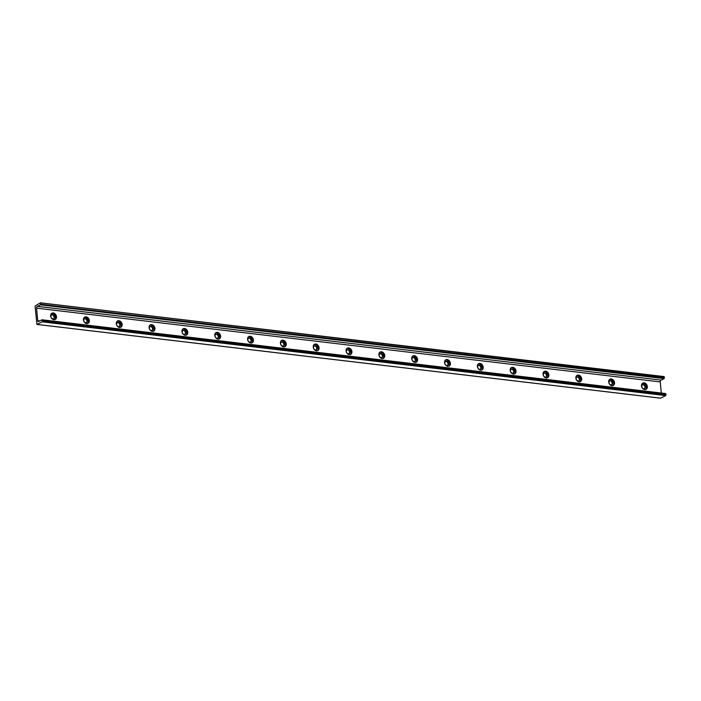 <?xml version="1.0" encoding="UTF-8"?>
<svg xmlns="http://www.w3.org/2000/svg" width="701" height="701" viewBox="0 0 701 701"><rect width="100%" height="100%" fill="white"/><g stroke="black" fill="none" stroke-linecap="round" stroke-linejoin="round"><path stroke-width="1.05" d="M54.529 316.992A2.199 1.7 -117.4 0 1 53.732 318.736A2.199 1.7 -117.4 0 1 50.91 316.572A2.199 1.7 -117.4 0 1 51.708 314.828A2.199 1.7 -117.4 0 1 54.529 316.992M51.506 314.959A2.199 1.7 -117.4 0 1 54.108 317.211A2.199 1.7 -117.4 0 1 53.513 318.824M645.393 386.864A2.199 1.7 -117.4 0 1 644.596 388.608A2.199 1.7 -117.4 0 1 641.774 386.444A2.199 1.7 -117.4 0 1 642.572 384.7A2.199 1.7 -117.4 0 1 645.393 386.864M642.37 384.831A2.199 1.7 -117.4 0 1 644.973 387.083A2.199 1.7 -117.4 0 1 644.377 388.696M612.56 382.983A2.199 1.7 -117.4 0 1 611.771 384.726A2.199 1.7 -117.4 0 1 608.95 382.562A2.199 1.7 -117.4 0 1 609.747 380.818A2.199 1.7 -117.4 0 1 612.56 382.983M609.546 380.95A2.199 1.7 -117.4 0 1 612.139 383.202A2.199 1.7 -117.4 0 1 611.552 384.814M579.736 379.101A2.199 1.7 -117.4 0 1 578.947 380.845A2.199 1.7 -117.4 0 1 576.126 378.68A2.199 1.7 -117.4 0 1 576.914 376.936A2.199 1.7 -117.4 0 1 579.736 379.101M576.721 377.068A2.199 1.7 -117.4 0 1 579.315 379.32A2.199 1.7 -117.4 0 1 578.719 380.932M546.911 375.219A2.199 1.7 -117.4 0 1 546.114 376.963A2.199 1.7 -117.4 0 1 543.293 374.798A2.199 1.7 -117.4 0 1 544.09 373.055A2.199 1.7 -117.4 0 1 546.911 375.219M543.888 373.186A2.199 1.7 -117.4 0 1 546.491 375.438A2.199 1.7 -117.4 0 1 545.895 377.05M514.087 371.337A2.199 1.7 -117.4 0 1 513.29 373.081A2.199 1.7 -117.4 0 1 510.468 370.917A2.199 1.7 -117.4 0 1 511.266 369.173A2.199 1.7 -117.4 0 1 514.087 371.337M511.064 369.304A2.199 1.7 -117.4 0 1 513.667 371.556A2.199 1.7 -117.4 0 1 513.071 373.169M481.263 367.455A2.199 1.7 -117.4 0 1 480.465 369.199A2.199 1.7 -117.4 0 1 477.644 367.035A2.199 1.7 -117.4 0 1 478.441 365.291A2.199 1.7 -117.4 0 1 481.263 367.455M478.24 365.423A2.199 1.7 -117.4 0 1 480.842 367.675A2.199 1.7 -117.4 0 1 480.246 369.287M448.438 363.574A2.199 1.7 -117.4 0 1 447.641 365.317A2.199 1.7 -117.4 0 1 444.82 363.153A2.199 1.7 -117.4 0 1 445.617 361.409A2.199 1.7 -117.4 0 1 448.438 363.574M445.415 361.541A2.199 1.7 -117.4 0 1 448.018 363.793A2.199 1.7 -117.4 0 1 447.422 365.405M415.614 359.692A2.199 1.7 -117.4 0 1 414.817 361.436A2.199 1.7 -117.4 0 1 411.995 359.271A2.199 1.7 -117.4 0 1 412.793 357.528A2.199 1.7 -117.4 0 1 415.614 359.692M412.591 357.659A2.199 1.7 -117.4 0 1 415.194 359.911A2.199 1.7 -117.4 0 1 414.598 361.523M382.781 355.81A2.199 1.7 -117.4 0 1 381.992 357.554A2.199 1.7 -117.4 0 1 379.171 355.389A2.199 1.7 -117.4 0 1 379.968 353.646A2.199 1.7 -117.4 0 1 382.781 355.81M379.767 353.777A2.199 1.7 -117.4 0 1 382.36 356.029A2.199 1.7 -117.4 0 1 381.773 357.641M349.957 351.928A2.199 1.7 -117.4 0 1 349.168 353.672A2.199 1.7 -117.4 0 1 346.347 351.508A2.199 1.7 -117.4 0 1 347.135 349.764A2.199 1.7 -117.4 0 1 349.957 351.928M346.942 349.895A2.199 1.7 -117.4 0 1 349.536 352.147A2.199 1.7 -117.4 0 1 348.94 353.76M317.132 348.046A2.199 1.7 -117.4 0 1 316.335 349.79A2.199 1.7 -117.4 0 1 313.513 347.626A2.199 1.7 -117.4 0 1 314.311 345.882A2.199 1.7 -117.4 0 1 317.132 348.046M314.109 346.014A2.199 1.7 -117.4 0 1 316.712 348.266A2.199 1.7 -117.4 0 1 316.116 349.878M284.308 344.165A2.199 1.7 -117.4 0 1 283.511 345.908A2.199 1.7 -117.4 0 1 280.689 343.744A2.199 1.7 -117.4 0 1 281.487 342A2.199 1.7 -117.4 0 1 284.308 344.165M281.285 342.132A2.199 1.7 -117.4 0 1 283.887 344.384A2.199 1.7 -117.4 0 1 283.292 345.996M251.484 340.283A2.199 1.7 -117.4 0 1 250.686 342.027A2.199 1.7 -117.4 0 1 247.865 339.862A2.199 1.7 -117.4 0 1 248.662 338.119A2.199 1.7 -117.4 0 1 251.484 340.283M248.461 338.25A2.199 1.7 -117.4 0 1 251.063 340.502A2.199 1.7 -117.4 0 1 250.467 342.114M218.659 336.401A2.199 1.7 -117.4 0 1 217.862 338.145A2.199 1.7 -117.4 0 1 215.041 335.981A2.199 1.7 -117.4 0 1 215.838 334.237A2.199 1.7 -117.4 0 1 218.659 336.401M215.636 334.368A2.199 1.7 -117.4 0 1 218.239 336.62A2.199 1.7 -117.4 0 1 217.643 338.233M185.835 332.519A2.199 1.7 -117.4 0 1 185.038 334.263A2.199 1.7 -117.4 0 1 182.216 332.099A2.199 1.7 -117.4 0 1 183.014 330.355A2.199 1.7 -117.4 0 1 185.835 332.519M182.812 330.486A2.199 1.7 -117.4 0 1 185.414 332.738A2.199 1.7 -117.4 0 1 184.819 334.351M153.002 328.638A2.199 1.7 -117.4 0 1 152.213 330.381A2.199 1.7 -117.4 0 1 149.392 328.217A2.199 1.7 -117.4 0 1 150.189 326.473A2.199 1.7 -117.4 0 1 153.002 328.638M149.988 326.605A2.199 1.7 -117.4 0 1 152.581 328.857A2.199 1.7 -117.4 0 1 151.994 330.469M120.178 324.756A2.199 1.7 -117.4 0 1 119.389 326.5A2.199 1.7 -117.4 0 1 116.568 324.335A2.199 1.7 -117.4 0 1 117.356 322.591A2.199 1.7 -117.4 0 1 120.178 324.756M117.163 322.723A2.199 1.7 -117.4 0 1 119.757 324.975A2.199 1.7 -117.4 0 1 119.161 326.587M87.353 320.874A2.199 1.7 -117.4 0 1 86.556 322.618A2.199 1.7 -117.4 0 1 83.734 320.453A2.199 1.7 -117.4 0 1 84.532 318.71A2.199 1.7 -117.4 0 1 87.353 320.874M84.33 318.841A2.199 1.7 -117.4 0 1 86.933 321.093A2.199 1.7 -117.4 0 1 86.337 322.705M50.638 316.002A3.558 2.751 62.6 0 0 55.204 319.498A3.558 2.751 62.6 0 0 56.483 316.694A3.558 2.751 62.6 0 0 51.927 313.189A3.558 2.751 62.6 0 0 50.638 316.002M54.757 319.674A3.558 2.751 62.6 0 0 55.642 317.124A3.558 2.751 62.6 0 0 51.532 313.452M641.503 385.874A3.558 2.751 62.6 0 0 646.059 389.37A3.558 2.751 62.6 0 0 647.347 386.566A3.558 2.751 62.6 0 0 642.791 383.061A3.558 2.751 62.6 0 0 641.503 385.874M645.612 389.546A3.558 2.751 62.6 0 0 646.506 386.996A3.558 2.751 62.6 0 0 642.388 383.324M608.678 381.992A3.558 2.751 62.6 0 0 613.235 385.489A3.558 2.751 62.6 0 0 614.523 382.685A3.558 2.751 62.6 0 0 609.958 379.18A3.558 2.751 62.6 0 0 608.678 381.992M612.788 385.664A3.558 2.751 62.6 0 0 613.682 383.114A3.558 2.751 62.6 0 0 609.563 379.443M575.845 378.111A3.558 2.751 62.6 0 0 580.41 381.607A3.558 2.751 62.6 0 0 581.699 378.803A3.558 2.751 62.6 0 0 577.133 375.298A3.558 2.751 62.6 0 0 575.845 378.111M579.964 381.782A3.558 2.751 62.6 0 0 580.857 379.232A3.558 2.751 62.6 0 0 576.739 375.561M543.021 374.229A3.558 2.751 62.6 0 0 547.586 377.725A3.558 2.751 62.6 0 0 548.874 374.921A3.558 2.751 62.6 0 0 544.309 371.416A3.558 2.751 62.6 0 0 543.021 374.229M547.139 377.9A3.558 2.751 62.6 0 0 548.024 375.35A3.558 2.751 62.6 0 0 543.915 371.679M510.197 370.347A3.558 2.751 62.6 0 0 514.762 373.843A3.558 2.751 62.6 0 0 516.041 371.039A3.558 2.751 62.6 0 0 511.485 367.534A3.558 2.751 62.6 0 0 510.197 370.347M514.315 374.019A3.558 2.751 62.6 0 0 515.2 371.469A3.558 2.751 62.6 0 0 511.09 367.797M477.372 366.465A3.558 2.751 62.6 0 0 481.929 369.962A3.558 2.751 62.6 0 0 483.217 367.158A3.558 2.751 62.6 0 0 478.66 363.653A3.558 2.751 62.6 0 0 477.372 366.465M481.491 370.137A3.558 2.751 62.6 0 0 482.376 367.587A3.558 2.751 62.6 0 0 478.266 363.915M444.548 362.583A3.558 2.751 62.6 0 0 449.104 366.08A3.558 2.751 62.6 0 0 450.392 363.276A3.558 2.751 62.6 0 0 445.836 359.771A3.558 2.751 62.6 0 0 444.548 362.583M448.658 366.255A3.558 2.751 62.6 0 0 449.551 363.705A3.558 2.751 62.6 0 0 445.433 360.034M411.724 358.702A3.558 2.751 62.6 0 0 416.28 362.198A3.558 2.751 62.6 0 0 417.568 359.394A3.558 2.751 62.6 0 0 413.012 355.889A3.558 2.751 62.6 0 0 411.724 358.702M415.833 362.373A3.558 2.751 62.6 0 0 416.727 359.823A3.558 2.751 62.6 0 0 412.609 356.152M378.899 354.82A3.558 2.751 62.6 0 0 383.456 358.316A3.558 2.751 62.6 0 0 384.744 355.512A3.558 2.751 62.6 0 0 380.179 352.007A3.558 2.751 62.6 0 0 378.899 354.82M383.009 358.491A3.558 2.751 62.6 0 0 383.903 355.942A3.558 2.751 62.6 0 0 379.784 352.27M346.066 350.938A3.558 2.751 62.6 0 0 350.631 354.434A3.558 2.751 62.6 0 0 351.92 351.63A3.558 2.751 62.6 0 0 347.354 348.125A3.558 2.751 62.6 0 0 346.066 350.938M350.185 354.61A3.558 2.751 62.6 0 0 351.078 352.06A3.558 2.751 62.6 0 0 346.96 348.388M313.242 347.056A3.558 2.751 62.6 0 0 317.807 350.553A3.558 2.751 62.6 0 0 319.095 347.749A3.558 2.751 62.6 0 0 314.53 344.244A3.558 2.751 62.6 0 0 313.242 347.056M317.36 350.728A3.558 2.751 62.6 0 0 318.245 348.178A3.558 2.751 62.6 0 0 314.136 344.506M280.418 343.175A3.558 2.751 62.6 0 0 284.983 346.671A3.558 2.751 62.6 0 0 286.262 343.867A3.558 2.751 62.6 0 0 281.706 340.362A3.558 2.751 62.6 0 0 280.418 343.175M284.536 346.846A3.558 2.751 62.6 0 0 285.421 344.296A3.558 2.751 62.6 0 0 281.311 340.625M247.593 339.293A3.558 2.751 62.6 0 0 252.15 342.789A3.558 2.751 62.6 0 0 253.438 339.985A3.558 2.751 62.6 0 0 248.881 336.48A3.558 2.751 62.6 0 0 247.593 339.293M251.712 342.964A3.558 2.751 62.6 0 0 252.597 340.414A3.558 2.751 62.6 0 0 248.487 336.743M214.769 335.411A3.558 2.751 62.6 0 0 219.325 338.907A3.558 2.751 62.6 0 0 220.613 336.103A3.558 2.751 62.6 0 0 216.057 332.598A3.558 2.751 62.6 0 0 214.769 335.411M218.878 339.082A3.558 2.751 62.6 0 0 219.772 336.533A3.558 2.751 62.6 0 0 215.654 332.861M181.945 331.529A3.558 2.751 62.6 0 0 186.501 335.025A3.558 2.751 62.6 0 0 187.789 332.221A3.558 2.751 62.6 0 0 183.233 328.716A3.558 2.751 62.6 0 0 181.945 331.529M186.054 335.201A3.558 2.751 62.6 0 0 186.948 332.651A3.558 2.751 62.6 0 0 182.83 328.979M149.12 327.647A3.558 2.751 62.6 0 0 153.677 331.144A3.558 2.751 62.6 0 0 154.965 328.34A3.558 2.751 62.6 0 0 150.4 324.835A3.558 2.751 62.6 0 0 149.12 327.647M153.23 331.319A3.558 2.751 62.6 0 0 154.124 328.769A3.558 2.751 62.6 0 0 150.005 325.098M116.287 323.766A3.558 2.751 62.6 0 0 120.852 327.262A3.558 2.751 62.6 0 0 122.14 324.458A3.558 2.751 62.6 0 0 117.575 320.953A3.558 2.751 62.6 0 0 116.287 323.766M120.406 327.437A3.558 2.751 62.6 0 0 121.299 324.887A3.558 2.751 62.6 0 0 117.181 321.216M83.463 319.884A3.558 2.751 62.6 0 0 88.028 323.38A3.558 2.751 62.6 0 0 89.316 320.576A3.558 2.751 62.6 0 0 84.751 317.071A3.558 2.751 62.6 0 0 83.463 319.884M87.581 323.555A3.558 2.751 62.6 0 0 88.466 321.005A3.558 2.751 62.6 0 0 84.357 317.334M40.369 302.814L664.276 376.91L40.369 302.814L35.05 306.03L36.943 324.432L42.034 321.829L665.713 395.583L665.95 394.97L42.262 321.216L42.034 321.829M40.588 303.156L40.456 304.847L37.451 306.39A1.384 0.771 -83.3 0 0 36.575 308.168L37.731 320.637A1.384 0.771 -83.3 0 0 38.345 321.61A1.384 0.771 -83.3 0 0 38.844 321.382L41.946 319.787L42.262 321.216M42.165 320.138L665.854 393.892L42.042 319.831M665.854 393.892L665.95 394.97M665.713 395.583L660.535 398.142M664.057 376.568L40.465 302.858M664.276 376.91L664.373 377.988L40.693 304.234M40.456 304.847L664.145 378.61L664.373 377.988M664.145 378.61L661.218 380.126L37.53 306.372M37.451 306.39L661.218 380.126M661.139 380.144A1.384 0.771 -83.3 0 0 660.254 381.922L661.288 393.033M660.736 398.168L37.048 324.414M37.731 320.637L39.773 320.883M36.575 308.168L660.254 381.922M660.631 398.186L36.943 324.432M665.626 393.541L41.946 319.787"/></g></svg>
